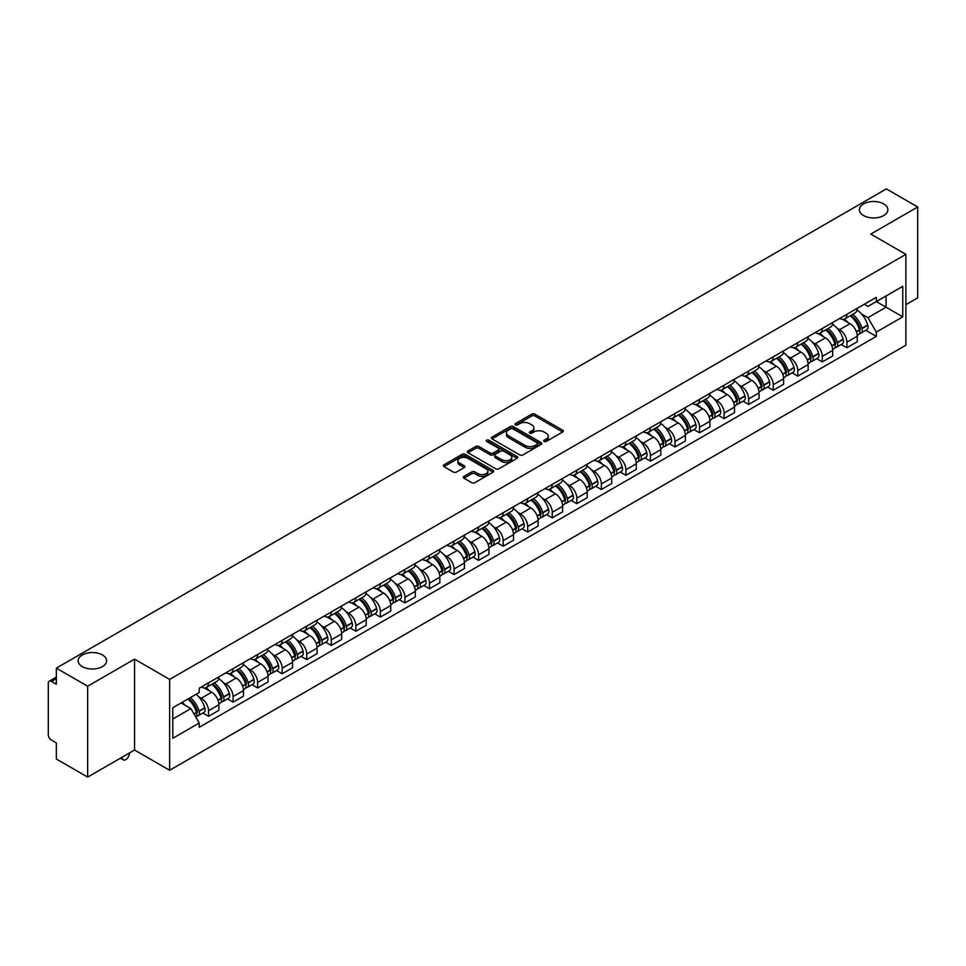 <?xml version="1.0" encoding="UTF-8"?>
<svg xmlns="http://www.w3.org/2000/svg" width="966" height="966" viewBox="0 0 966 966"><rect width="100%" height="100%" fill="white"/><g stroke="black" fill="none" stroke-linecap="round" stroke-linejoin="round"><path stroke-width="1.45" d="M544.112 441.45A1.534 0.881 0 0 0 546.273 441.45L562.683 431.983A2.186 1.256 0 0 0 563.323 431.09A2.186 1.256 0 0 0 562.683 430.196L534.874 414.136A2.186 1.256 0 0 0 531.795 414.136L515.373 423.615A1.534 0.881 0 0 0 514.926 424.243A1.534 0.881 0 0 0 515.373 424.871A1.534 0.881 0 0 0 517.534 424.871L519.66 423.639A6.991 4.033 0 0 1 529.549 423.639L531.868 424.98A6.991 4.033 0 0 1 533.92 427.829A6.991 4.033 0 0 1 531.868 430.679L529.742 431.911A1.534 0.881 0 0 0 529.296 432.539A1.534 0.881 0 0 0 529.742 433.154A1.534 0.881 0 0 0 531.904 433.154L534.029 431.935A6.991 4.033 0 0 1 543.918 431.935L546.237 433.275A6.991 4.033 0 0 1 548.277 436.125A6.991 4.033 0 0 1 546.237 438.975L544.112 440.206A1.534 0.881 0 0 0 543.665 440.834A1.534 0.881 0 0 0 544.112 441.45L544.112 440.206M102.444 654.96A14.249 8.223 0 0 0 86.916 653.185A14.249 8.223 0 0 0 78.125 660.78A14.249 8.223 0 0 0 82.291 666.588A14.249 8.223 0 0 0 97.82 668.375A14.249 8.223 0 0 0 106.61 660.78A14.249 8.223 0 0 0 102.444 654.96M883.709 203.911A14.249 8.223 0 0 0 868.18 202.123A14.249 8.223 0 0 0 859.39 209.719A14.249 8.223 0 0 0 863.556 215.539A14.249 8.223 0 0 0 879.084 217.314A14.249 8.223 0 0 0 887.875 209.719A14.249 8.223 0 0 0 883.709 203.911M463.97 476.395A2.186 1.256 0 0 0 463.33 477.289A2.186 1.256 0 0 0 463.97 478.182L471.77 482.686A2.186 1.256 0 0 0 474.861 482.686L493.095 472.157A2.186 1.256 0 0 0 493.735 471.263A2.186 1.256 0 0 0 493.095 470.37L465.286 454.322A2.186 1.256 0 0 0 462.195 454.322L443.962 464.839A2.186 1.256 0 0 0 443.322 465.733A2.186 1.256 0 0 0 443.962 466.626L453.392 472.072A2.186 1.256 0 0 0 456.483 472.072L464.284 467.568A2.186 1.256 0 0 0 464.924 466.675A2.186 1.256 0 0 0 464.284 465.781L459.611 463.088A5.844 3.369 0 0 1 457.896 460.697A5.844 3.369 0 0 1 461.507 457.582A5.844 3.369 0 0 1 467.87 458.307L486.176 468.884A5.844 3.369 0 0 1 487.89 471.263A5.844 3.369 0 0 1 484.28 474.378A5.844 3.369 0 0 1 477.916 473.654L474.861 471.891A2.186 1.256 0 0 0 471.77 471.891L463.97 476.395L463.97 478.182L471.77 473.714L471.77 471.891M169.642 679.412L134.552 659.138L87.652 686.222L56.33 668.134L886.377 188.913L917.7 206.99L870.801 234.074L905.891 254.336L169.642 679.412L169.642 770.276L905.891 345.2L905.891 254.336M519.817 454.95A2.186 1.256 0 0 0 522.908 454.95L541.141 444.42A2.186 1.256 0 0 0 541.781 443.527A2.186 1.256 0 0 0 541.141 442.633L513.332 426.586A2.186 1.256 0 0 0 510.241 426.586L492.008 437.103A2.186 1.256 0 0 0 491.368 437.996A2.186 1.256 0 0 0 492.008 438.89L519.817 454.95M487.287 441.788A1.534 0.881 0 0 1 488.844 442.005L517.088 458.307L498.879 468.812A2.186 1.256 0 0 1 495.8 468.812L467.991 452.764L467.991 450.977A2.186 1.256 0 0 0 467.351 451.871A2.186 1.256 0 0 0 467.991 452.764M467.991 450.977L475.791 446.473A2.186 1.256 0 0 1 478.882 446.473L490.16 452.982A2.186 1.256 0 0 0 493.252 452.982L498.42 449.999A2.186 1.256 0 0 0 499.06 449.105A2.186 1.256 0 0 0 498.42 448.212L486.683 441.438A1.534 0.881 0 0 1 486.236 440.81A1.534 0.881 0 0 1 487.178 439.989A1.534 0.881 0 0 1 488.844 440.182L517.112 456.507A2.186 1.256 0 0 1 517.752 457.401A2.186 1.256 0 0 1 517.112 458.295L517.112 456.507M87.652 686.222L87.652 777.087L56.33 759.01L56.33 742.926L51.452 740.101A4.456 2.572 -120 0 1 48.3 734.655L48.3 683.228A4.456 2.572 -120 0 1 49.218 681.187L56.33 677.081M905.891 304.676L917.7 297.866L917.7 206.99M87.652 777.087L134.552 750.014L169.642 770.276M56.33 668.134L56.33 684.218L51.452 681.404A4.456 2.572 -120 0 0 49.218 681.187M846.88 314.312A10.24 5.917 60 0 1 844.755 318.901L855.139 312.912A10.24 5.917 -120 0 0 857.265 308.311M837.015 328.15L839.635 329.66A10.24 5.917 60 0 1 846.88 342.205L857.265 336.204A10.24 5.917 -120 0 0 850.02 323.67L842.593 319.372M857.265 336.204L857.265 341.747L846.88 347.748L841.241 344.5M844.755 318.901A10.24 5.917 60 0 1 839.72 318.442M846.88 342.205L846.88 347.748M822.32 328.488A10.24 5.917 60 0 1 820.206 333.077L830.591 327.076A10.24 5.917 -120 0 0 832.716 322.487M816.693 358.664L822.32 361.924L832.716 355.923L832.716 350.38A10.24 5.917 -120 0 0 825.471 337.846L818.033 333.548M820.206 333.077A10.24 5.917 60 0 1 815.159 332.618M812.466 342.326L815.087 343.836A10.24 5.917 60 0 1 822.32 356.382L822.32 361.924M797.771 342.652A10.24 5.917 60 0 1 795.646 347.253L806.042 341.252A10.24 5.917 -120 0 0 808.156 336.663M792.144 372.84L797.771 376.1L808.156 370.099L808.156 364.556A10.24 5.917 -120 0 0 800.923 352.022L793.484 347.724M795.646 347.253A10.24 5.917 60 0 1 790.611 346.794M787.918 356.502L790.538 358.012A10.24 5.917 60 0 1 797.771 370.558L797.771 376.1M773.223 356.828A10.24 5.917 60 0 1 771.097 361.429L781.482 355.428A10.24 5.917 -120 0 0 783.607 350.839M767.584 387.016L773.223 390.276L783.607 384.275L783.607 378.732A10.24 5.917 -120 0 0 776.362 366.186L768.936 361.9M771.097 361.429A10.24 5.917 60 0 1 766.062 360.97M763.357 370.678L765.978 372.188A10.24 5.917 60 0 1 773.223 384.734L773.223 390.276M748.662 371.004A10.24 5.917 60 0 1 746.549 375.605L756.933 369.604A10.24 5.917 -120 0 0 759.059 365.015M743.035 401.192L748.662 404.452L759.059 398.451L759.059 392.908A10.24 5.917 -120 0 0 751.814 380.363L744.375 376.076M746.549 375.605A10.24 5.917 60 0 1 741.502 375.146M738.809 384.854L741.429 386.364A10.24 5.917 60 0 1 748.662 398.91L748.662 404.452M724.114 385.18A10.24 5.917 60 0 1 722 389.781L732.385 383.78A10.24 5.917 -120 0 0 734.498 379.191M718.487 415.368L724.114 418.616L734.498 412.627L734.498 407.084A10.24 5.917 -120 0 0 727.265 394.539L719.827 390.252M722 389.781A10.24 5.917 60 0 1 716.953 389.322M714.26 399.03L716.881 400.54A10.24 5.917 60 0 1 724.114 413.074L724.114 418.616M699.565 399.356A10.24 5.917 60 0 1 697.44 403.957L707.824 397.956A10.24 5.917 -120 0 0 709.95 393.355M693.926 429.544L699.565 432.792L709.95 426.803L709.95 421.261A10.24 5.917 -120 0 0 702.717 408.715L695.279 404.428M697.44 403.957A10.24 5.917 60 0 1 692.405 403.486M689.7 413.207L692.32 414.716A10.24 5.917 60 0 1 699.565 427.25L699.565 432.792M675.005 413.533A10.24 5.917 60 0 1 672.891 418.133L683.276 412.132A10.24 5.917 -120 0 0 685.401 407.531M669.378 443.72L675.017 446.968L685.401 440.979L685.401 435.437A10.24 5.917 -120 0 0 678.156 422.891L670.718 418.604M672.891 418.133A10.24 5.917 60 0 1 667.844 417.662M665.151 427.383L667.772 428.892A10.24 5.917 60 0 1 675.017 441.426L675.017 446.968M650.456 427.709A10.24 5.917 60 0 1 648.343 432.309L658.727 426.308A10.24 5.917 -120 0 0 660.841 421.707M644.829 457.896L650.456 461.144L660.841 455.155L660.841 449.613A10.24 5.917 -120 0 0 653.608 437.067L646.169 432.78M648.343 432.309A10.24 5.917 60 0 1 643.296 431.838M640.603 441.547L643.223 443.068A10.24 5.917 60 0 1 650.456 455.602L650.456 461.144M625.908 441.885A10.24 5.917 60 0 1 623.782 446.473L634.179 440.484A10.24 5.917 -120 0 0 636.292 435.883M620.269 472.072L625.908 475.32L636.292 469.319L636.292 463.777A10.24 5.917 -120 0 0 629.059 451.243L621.621 446.944M623.782 446.473A10.24 5.917 60 0 1 618.747 446.014M616.042 455.723L618.663 457.244A10.24 5.917 60 0 1 625.908 469.778L625.908 475.32M601.359 456.061A10.24 5.917 60 0 1 599.234 460.649L609.618 454.66A10.24 5.917 -120 0 0 611.744 450.059M595.72 486.248L601.359 489.496L611.744 483.495L611.744 477.953A10.24 5.917 -120 0 0 604.499 465.419L597.073 461.12M599.234 460.649A10.24 5.917 60 0 1 594.199 460.19M591.494 469.899L594.114 471.42A10.24 5.917 60 0 1 601.359 483.954L601.359 489.496M576.799 470.237A10.24 5.917 60 0 1 574.685 474.825L585.07 468.836A10.24 5.917 -120 0 0 587.183 464.235M571.172 500.424L576.799 503.672L587.195 497.671L587.195 492.129A10.24 5.917 -120 0 0 579.95 479.595L572.512 475.296M574.685 474.825A10.24 5.917 60 0 1 569.638 474.366M566.945 484.075L569.566 485.584A10.24 5.917 60 0 1 576.799 498.13L576.799 503.672M552.25 484.413A10.24 5.917 60 0 1 550.125 489.001L560.521 483.012A10.24 5.917 -120 0 0 562.635 478.411M546.611 514.6L552.25 517.848L562.635 511.847L562.635 506.305A10.24 5.917 -120 0 0 555.402 493.771L547.964 489.472M550.125 489.001A10.24 5.917 60 0 1 545.09 488.542M542.397 498.251L545.005 499.76A10.24 5.917 60 0 1 552.25 512.306L552.25 517.848M527.702 498.589A10.24 5.917 60 0 1 525.576 503.177L535.961 497.188A10.24 5.917 -120 0 0 538.086 492.588M522.063 528.764L527.702 532.024L538.086 526.023L538.086 520.481A10.24 5.917 -120 0 0 530.841 507.947L523.415 503.648M525.576 503.177A10.24 5.917 60 0 1 520.541 502.718M517.836 512.427L520.457 513.936A10.24 5.917 60 0 1 527.702 526.482L527.702 532.024M503.141 512.753A10.24 5.917 60 0 1 501.028 517.353L511.412 511.352A10.24 5.917 -120 0 0 513.538 506.764M497.514 542.94L503.141 546.201L513.538 540.199L513.538 534.657A10.24 5.917 -120 0 0 506.293 522.123L498.854 517.824M501.028 517.353A10.24 5.917 60 0 1 495.981 516.895M493.288 526.603L495.908 528.112A10.24 5.917 60 0 1 503.141 540.658L503.141 546.201M478.593 526.929A10.24 5.917 60 0 1 476.467 531.529L486.864 525.528A10.24 5.917 -120 0 0 488.977 520.94M472.966 557.116L478.593 560.377L488.977 554.375L488.977 548.833A10.24 5.917 -120 0 0 481.744 536.287L474.306 532M476.467 531.529A10.24 5.917 60 0 1 471.432 531.071M468.739 540.779L471.348 542.288A10.24 5.917 60 0 1 478.593 554.834L478.593 560.377M454.044 541.105A10.24 5.917 60 0 1 451.919 545.705L462.303 539.704A10.24 5.917 -120 0 0 464.429 535.116M448.405 571.292L454.044 574.553L464.429 568.551L464.429 563.009A10.24 5.917 -120 0 0 457.184 550.463L449.758 546.176M451.919 545.705A10.24 5.917 60 0 1 446.884 545.247M444.179 554.955L446.799 556.464A10.24 5.917 60 0 1 454.044 569.01L454.044 574.553M429.484 555.281A10.24 5.917 60 0 1 427.37 559.882L437.755 553.88A10.24 5.917 -120 0 0 439.88 549.292M423.857 585.468L429.484 588.729L439.88 582.727L439.88 577.185A10.24 5.917 -120 0 0 432.635 564.639L425.197 560.352M427.37 559.882A10.24 5.917 60 0 1 422.323 559.423M419.63 569.131L422.251 570.64A10.24 5.917 60 0 1 429.484 583.174L429.484 588.729M404.935 569.457A10.24 5.917 60 0 1 402.822 574.058L413.207 568.056A10.24 5.917 -120 0 0 415.32 563.468M399.308 599.644L404.935 602.893L415.32 596.903L415.32 591.361A10.24 5.917 -120 0 0 408.087 578.815L400.649 574.529M402.822 574.058A10.24 5.917 60 0 1 397.775 573.599M395.082 583.307L397.702 584.816A10.24 5.917 60 0 1 404.935 597.35L404.935 602.893M380.387 583.633A10.24 5.917 60 0 1 378.261 588.234L388.646 582.232A10.24 5.917 -120 0 0 390.771 577.632M374.748 613.821L380.387 617.069L390.771 611.08L390.771 605.537A10.24 5.917 -120 0 0 383.526 592.991L376.1 588.705M378.261 588.234A10.24 5.917 60 0 1 373.226 587.763M370.521 597.483L373.142 598.992A10.24 5.917 60 0 1 380.387 611.526L380.387 617.069M355.826 597.809A10.24 5.917 60 0 1 353.713 602.41L364.097 596.408A10.24 5.917 -120 0 0 366.223 591.808M350.199 627.997L355.838 631.245L366.223 625.256L366.223 619.713A10.24 5.917 -120 0 0 358.978 607.167L351.539 602.881M353.713 602.41A10.24 5.917 60 0 1 348.666 601.939M345.973 611.659L348.593 613.168A10.24 5.917 60 0 1 355.838 625.702L355.838 631.245M331.278 611.985A10.24 5.917 60 0 1 329.165 616.586L339.549 610.584A10.24 5.917 -120 0 0 341.662 605.984M325.651 642.173L331.278 645.421L341.662 639.432L341.662 633.877A10.24 5.917 -120 0 0 334.429 621.343L326.991 617.057M329.165 616.586A10.24 5.917 60 0 1 324.117 616.115M321.424 625.823L324.045 627.345A10.24 5.917 60 0 1 331.278 639.878L331.278 645.421M306.729 626.161A10.24 5.917 60 0 1 304.604 630.75L315.001 624.76A10.24 5.917 -120 0 0 317.114 620.16M301.09 656.349L306.729 659.597L317.114 653.596L317.114 648.053A10.24 5.917 -120 0 0 309.881 635.519L302.443 631.221M304.604 630.75A10.24 5.917 60 0 1 299.569 630.291M296.864 639.999L299.484 641.521A10.24 5.917 60 0 1 306.729 654.054L306.729 659.597M282.181 640.337A10.24 5.917 60 0 1 280.055 644.926L290.44 638.937A10.24 5.917 -120 0 0 292.565 634.336M276.542 670.525L282.181 673.773L292.565 667.772L292.565 662.229A10.24 5.917 -120 0 0 285.32 649.695L277.894 645.397M280.055 644.926A10.24 5.917 60 0 1 275.02 644.467M272.315 654.175L274.936 655.697A10.24 5.917 60 0 1 282.181 668.231L282.181 673.773M257.62 654.513A10.24 5.917 60 0 1 255.507 659.102L265.892 653.113A10.24 5.917 -120 0 0 268.005 648.512M251.993 684.701L257.62 687.949L268.017 681.948L268.017 676.405A10.24 5.917 -120 0 0 260.772 663.871L253.334 659.573M255.507 659.102A10.24 5.917 60 0 1 250.46 658.643M247.767 668.351L250.387 669.861A10.24 5.917 60 0 1 257.62 682.407L257.62 687.949M233.072 668.689A10.24 5.917 60 0 1 230.946 673.278L241.343 667.289A10.24 5.917 -120 0 0 243.456 662.688M227.433 698.877L233.072 702.125L243.456 696.124L243.456 690.581A10.24 5.917 -120 0 0 236.223 678.047L228.785 673.749M230.946 673.278A10.24 5.917 60 0 1 225.911 672.819M223.206 682.527L225.827 684.037A10.24 5.917 60 0 1 233.072 696.583L233.072 702.125M208.523 682.865A10.24 5.917 60 0 1 206.398 687.454L216.782 681.453A10.24 5.917 -120 0 0 218.908 676.864M202.884 713.041L208.523 716.301L218.908 710.3L218.908 704.757A10.24 5.917 -120 0 0 211.663 692.224L204.237 687.925M206.398 687.454A10.24 5.917 60 0 1 201.363 686.995M198.658 696.703L201.278 698.213A10.24 5.917 60 0 1 208.523 710.759L208.523 716.301M864.268 304.266L867.963 306.403L902.751 286.322L886.063 295.958L886.063 307.224L867.963 317.669L861.575 313.974M172.793 719.03L190.894 708.573L199.238 723.027L172.793 738.29L172.793 707.752L199.238 692.489L199.238 688.215L876.307 297.311L876.307 301.585L902.751 316.848L876.307 332.123L867.963 317.669M902.751 286.322L902.751 316.848M199.238 723.027L199.238 727.289L876.307 336.385L876.307 332.123M134.552 659.138L134.552 750.014M190.894 708.573L181.137 702.946M865.79 330.324L876.307 336.385M544.715 441.667L546.237 440.798A6.991 4.033 0 0 0 548.277 437.948L548.277 436.125M533.92 427.829L533.92 429.653A6.991 4.033 0 0 1 531.868 432.502L530.358 433.372M562.659 431.995L534.874 415.96A2.186 1.256 0 0 0 531.795 415.96L515.989 425.076M541.105 444.432L513.332 428.397A2.186 1.256 0 0 0 510.241 428.397L492.044 438.902M537.277 444.155A1.534 0.881 0 0 0 537.724 443.527A1.534 0.881 0 0 0 537.277 442.899L512.861 428.807A1.534 0.881 0 0 0 510.7 428.807L508.466 430.099A6.991 4.033 0 0 0 506.413 432.961A6.991 4.033 0 0 0 508.466 435.811L525.142 445.447A6.991 4.033 0 0 0 535.031 445.447L537.277 444.155L537.277 445.966A1.534 0.881 0 0 0 537.724 445.35L537.724 443.527M506.413 432.961L506.413 434.772A6.991 4.033 0 0 0 508.466 437.634L508.466 435.811M537.277 445.966L535.031 447.258A6.991 4.033 0 0 1 525.142 447.258L508.466 437.634M468.015 452.776L475.791 448.284L475.791 446.473M499.06 449.105L499.06 450.917A2.186 1.256 0 0 1 498.42 451.81L493.252 454.805A2.186 1.256 0 0 1 490.16 454.805L478.882 448.284A2.186 1.256 0 0 0 475.791 448.284M501.861 459.744A5.844 3.369 0 0 0 508.225 460.468A5.844 3.369 0 0 0 511.835 457.353A5.844 3.369 0 0 0 510.12 454.962L503.672 451.243A2.186 1.256 0 0 0 500.581 451.243L495.413 454.225A2.186 1.256 0 0 0 494.773 455.119A2.186 1.256 0 0 0 495.413 456.012L501.861 459.744L501.861 461.555A5.844 3.369 0 0 0 508.225 462.291A5.844 3.369 0 0 0 511.835 459.176L511.835 457.353M494.773 455.119L494.773 456.942A2.186 1.256 0 0 0 495.413 457.836L495.413 456.012M501.861 461.555L495.413 457.836M487.89 471.263L487.89 473.086A5.844 3.369 0 0 1 484.28 476.202A5.844 3.369 0 0 1 477.916 475.465L474.861 473.714A2.186 1.256 0 0 0 471.77 473.714M457.896 460.697L457.896 462.521A5.844 3.369 0 0 0 459.611 464.9L459.611 463.088M464.248 467.58L459.611 464.9M493.058 472.181L465.286 456.133A2.186 1.256 0 0 0 462.195 456.133L443.998 466.65M850.744 315.447A14.019 8.09 60 0 1 850.817 315.484A14.019 8.09 60 0 1 860.042 328.078L860.114 328.368A2.729 1.57 60 0 1 859.692 330.505A2.729 1.57 60 0 1 859.631 330.541M850.128 315.797A16.917 9.769 60 0 1 859.426 329.756L859.511 330.046A5.615 3.248 60 0 1 858.617 334.465L857.216 335.274M859.583 333.222A5.615 3.248 -120 0 0 861.141 333.004A5.615 3.248 -120 0 0 862.022 328.597L861.938 328.307A16.917 9.769 -120 0 0 852.64 314.348M857.047 310.11A16.917 9.769 60 0 1 867.685 324.987L867.77 325.276A5.615 3.248 60 0 1 866.876 329.696L861.141 333.004M844.356 319.106A16.917 9.769 60 0 1 847.894 322.439M856.118 322.463L858.267 323.707M826.184 329.623A14.019 8.09 60 0 1 826.256 329.66A14.019 8.09 60 0 1 835.481 342.242L835.566 342.532A2.729 1.57 60 0 1 835.143 344.681A2.729 1.57 60 0 1 835.071 344.705M825.58 329.974A16.917 9.769 60 0 1 834.865 343.932L834.95 344.222A5.615 3.248 60 0 1 834.069 348.641L832.668 349.45M835.022 347.398A5.615 3.248 -120 0 0 836.58 347.18A5.615 3.248 -120 0 0 837.474 342.773L837.389 342.483A16.917 9.769 -120 0 0 828.091 328.525M832.499 324.286A16.917 9.769 60 0 1 843.137 339.163L843.221 339.452A5.615 3.248 60 0 1 842.328 343.872L836.58 347.18M819.808 333.27A16.917 9.769 60 0 1 823.334 336.615M831.557 336.639L833.718 337.883M801.635 343.799A14.019 8.09 60 0 1 801.708 343.836A14.019 8.09 60 0 1 810.933 356.418L811.017 356.708A2.729 1.57 60 0 1 810.583 358.857A2.729 1.57 60 0 1 810.522 358.881M801.019 344.15A16.917 9.769 60 0 1 810.317 358.108L810.402 358.398A5.615 3.248 60 0 1 809.508 362.818L808.119 363.614M810.474 361.574A5.615 3.248 -120 0 0 812.032 361.356A5.615 3.248 -120 0 0 812.925 356.949L812.841 356.659A16.917 9.769 -120 0 0 803.543 342.701M807.95 338.462A16.917 9.769 60 0 1 818.576 353.339L818.661 353.628A5.615 3.248 60 0 1 817.779 358.048L812.032 361.356M795.247 347.446A16.917 9.769 60 0 1 798.785 350.779M807.008 350.803L809.17 352.059M777.087 357.975A14.019 8.09 60 0 1 777.159 358.012A14.019 8.09 60 0 1 786.384 370.594L786.469 370.884A2.729 1.57 60 0 1 786.034 373.033A2.729 1.57 60 0 1 785.974 373.057M776.471 358.326A16.917 9.769 60 0 1 785.769 372.284L785.853 372.574A5.615 3.248 60 0 1 784.96 376.994L783.559 377.791M785.926 375.75A5.615 3.248 -120 0 0 787.483 375.533A5.615 3.248 -120 0 0 788.365 371.125L788.28 370.835A16.917 9.769 -120 0 0 778.994 356.877M783.39 352.638A16.917 9.769 60 0 1 794.028 367.515L794.112 367.805A5.615 3.248 60 0 1 793.219 372.212L787.483 375.533M770.699 361.622A16.917 9.769 60 0 1 774.237 364.955M782.46 364.979L784.609 366.223M752.526 372.151A14.019 8.09 60 0 1 752.599 372.188A14.019 8.09 60 0 1 761.824 384.77L761.908 385.06A2.729 1.57 60 0 1 761.486 387.209A2.729 1.57 60 0 1 761.413 387.233M751.922 372.502A16.917 9.769 60 0 1 761.22 386.46L761.293 386.75A5.615 3.248 60 0 1 760.411 391.158L759.01 391.967M761.365 389.926A5.615 3.248 -120 0 0 762.923 389.709A5.615 3.248 -120 0 0 763.816 385.301L763.732 385.011A16.917 9.769 -120 0 0 754.434 371.053M758.841 366.802A16.917 9.769 60 0 1 769.479 381.691L769.564 381.981A5.615 3.248 60 0 1 768.67 386.388L762.923 389.709M746.15 375.798A16.917 9.769 60 0 1 749.676 379.131M757.912 379.155L760.061 380.399M727.978 386.328A14.019 8.09 60 0 1 728.05 386.364A14.019 8.09 60 0 1 737.275 398.946L737.36 399.236A2.729 1.57 60 0 1 736.925 401.373A2.729 1.57 60 0 1 736.865 401.409M727.362 386.678A16.917 9.769 60 0 1 736.66 400.636L736.744 400.926A5.615 3.248 60 0 1 735.863 405.334L734.462 406.143M736.817 404.09A5.615 3.248 -120 0 0 738.374 403.885A5.615 3.248 -120 0 0 739.268 399.477L739.183 399.175A16.917 9.769 -120 0 0 729.885 385.229M734.293 380.978A16.917 9.769 60 0 1 744.919 395.867L745.003 396.157A5.615 3.248 60 0 1 744.122 400.564L738.374 403.885M721.602 389.974A16.917 9.769 60 0 1 725.128 393.307M733.351 393.331L735.512 394.575M703.429 400.504A14.019 8.09 60 0 1 703.502 400.54A14.019 8.09 60 0 1 712.727 413.122L712.811 413.412A2.729 1.57 60 0 1 712.377 415.549A2.729 1.57 60 0 1 712.316 415.585M702.813 400.854A16.917 9.769 60 0 1 712.111 414.812L712.196 415.102A5.615 3.248 60 0 1 711.302 419.51L709.913 420.319M712.268 418.266A5.615 3.248 -120 0 0 713.826 418.061A5.615 3.248 -120 0 0 714.707 413.641L714.623 413.351A16.917 9.769 -120 0 0 705.337 399.405M709.732 395.154A16.917 9.769 60 0 1 720.37 410.043L720.455 410.333A5.615 3.248 60 0 1 719.573 414.74L713.826 418.061M697.041 404.15A16.917 9.769 60 0 1 700.579 407.483M708.803 407.507L710.952 408.751M678.881 414.68A14.019 8.09 60 0 1 678.941 414.716A14.019 8.09 60 0 1 688.166 427.298L688.251 427.588A2.729 1.57 60 0 1 687.828 429.725A2.729 1.57 60 0 1 687.768 429.761M678.265 415.03A16.917 9.769 60 0 1 687.563 428.989L687.635 429.278A5.615 3.248 60 0 1 686.754 433.686L685.353 434.495M687.72 432.442A5.615 3.248 -120 0 0 689.265 432.237A5.615 3.248 -120 0 0 690.159 427.817L690.074 427.527A16.917 9.769 -120 0 0 680.776 413.569M685.184 409.33A16.917 9.769 60 0 1 695.822 424.219L695.906 424.509A5.615 3.248 60 0 1 695.013 428.916L689.265 432.237M672.493 418.326A16.917 9.769 60 0 1 676.019 421.659M684.254 421.683L686.403 422.927M654.32 428.844A14.019 8.09 60 0 1 654.393 428.892A14.019 8.09 60 0 1 663.618 441.474L663.702 441.764A2.729 1.57 60 0 1 663.268 443.901A2.729 1.57 60 0 1 663.207 443.937M653.704 429.206A16.917 9.769 60 0 1 663.002 443.165L663.087 443.454A5.615 3.248 60 0 1 662.205 447.862L660.804 448.671M663.159 446.618A5.615 3.248 -120 0 0 664.717 446.413A5.615 3.248 -120 0 0 665.61 441.993L665.526 441.704A16.917 9.769 -120 0 0 656.228 427.745M660.635 423.506A16.917 9.769 60 0 1 671.273 438.395L671.346 438.685A5.615 3.248 60 0 1 670.464 443.092L664.717 446.413M647.945 432.502A16.917 9.769 60 0 1 651.47 435.835M659.693 435.859L661.855 437.103M629.772 443.02A14.019 8.09 60 0 1 629.844 443.068A14.019 8.09 60 0 1 639.069 455.65L639.154 455.94A2.729 1.57 60 0 1 638.719 458.077A2.729 1.57 60 0 1 638.659 458.113M629.156 443.382A16.917 9.769 60 0 1 638.454 457.341L638.538 457.63A5.615 3.248 60 0 1 637.645 462.038L636.256 462.847M638.611 460.794A5.615 3.248 -120 0 0 640.168 460.589A5.615 3.248 -120 0 0 641.05 456.169L640.977 455.88A16.917 9.769 -120 0 0 631.679 441.921M636.087 437.683A16.917 9.769 60 0 1 646.713 452.559L646.797 452.861A5.615 3.248 60 0 1 645.916 457.268L640.168 460.589M623.384 446.678A16.917 9.769 60 0 1 626.922 450.011M635.145 450.035L637.306 451.279M605.223 457.196A14.019 8.09 60 0 1 605.284 457.244A14.019 8.09 60 0 1 614.521 469.826L614.593 470.116A2.729 1.57 60 0 1 614.171 472.253A2.729 1.57 60 0 1 614.11 472.289M604.607 457.558A16.917 9.769 60 0 1 613.905 471.505L613.99 471.806A5.615 3.248 60 0 1 613.096 476.214L611.695 477.023M614.062 474.97A5.615 3.248 -120 0 0 615.62 474.765A5.615 3.248 -120 0 0 616.501 470.345L616.417 470.056A16.917 9.769 -120 0 0 607.119 456.097M611.526 451.859A16.917 9.769 60 0 1 622.164 466.735L622.249 467.025A5.615 3.248 60 0 1 621.355 471.444L615.62 474.765M598.835 460.854A16.917 9.769 60 0 1 602.373 464.187M610.597 464.211L612.746 465.455M580.663 471.372A14.019 8.09 60 0 1 580.735 471.42A14.019 8.09 60 0 1 589.96 484.002L590.045 484.292A2.729 1.57 60 0 1 589.61 486.429A2.729 1.57 60 0 1 589.55 486.466M580.047 471.734A16.917 9.769 60 0 1 589.345 485.681L589.429 485.97A5.615 3.248 60 0 1 588.548 490.39L587.147 491.199M589.501 489.146A5.615 3.248 -120 0 0 591.059 488.941A5.615 3.248 -120 0 0 591.953 484.521L591.868 484.232A16.917 9.769 -120 0 0 582.57 470.273M586.978 466.035A16.917 9.769 60 0 1 597.616 480.911L597.688 481.201A5.615 3.248 60 0 1 596.807 485.62L591.059 488.941M574.287 475.03A16.917 9.769 60 0 1 577.813 478.363M586.036 478.387L588.197 479.631M556.114 485.548A14.019 8.09 60 0 1 556.187 485.584A14.019 8.09 60 0 1 565.412 498.178L565.496 498.468A2.729 1.57 60 0 1 565.062 500.605A2.729 1.57 60 0 1 565.001 500.642M555.498 485.898A16.917 9.769 60 0 1 564.796 499.857L564.881 500.147A5.615 3.248 60 0 1 563.987 504.566L562.598 505.375M564.953 503.322A5.615 3.248 -120 0 0 566.511 503.105A5.615 3.248 -120 0 0 567.392 498.697L567.32 498.408A16.917 9.769 -120 0 0 558.022 484.449M562.429 480.211A16.917 9.769 60 0 1 573.055 495.087L573.14 495.377A5.615 3.248 60 0 1 572.258 499.796L566.511 503.105M549.726 489.207A16.917 9.769 60 0 1 553.264 492.539M561.487 492.563L563.649 493.807M531.566 499.724A14.019 8.09 60 0 1 531.638 499.76A14.019 8.09 60 0 1 540.863 512.342L540.936 512.644A2.729 1.57 60 0 1 540.513 514.781A2.729 1.57 60 0 1 540.453 514.818M530.95 500.074A16.917 9.769 60 0 1 540.248 514.033L540.332 514.323A5.615 3.248 60 0 1 539.439 518.742L538.038 519.551M540.405 517.498A5.615 3.248 -120 0 0 541.962 517.281A5.615 3.248 -120 0 0 542.844 512.874L542.759 512.584A16.917 9.769 -120 0 0 533.461 498.625M537.869 494.387A16.917 9.769 60 0 1 548.507 509.263L548.591 509.553A5.615 3.248 60 0 1 547.698 513.972L541.962 517.281M525.178 503.371A16.917 9.769 60 0 1 528.716 506.715M536.939 506.739L539.088 507.983M507.005 513.9A14.019 8.09 60 0 1 507.078 513.936A14.019 8.09 60 0 1 516.303 526.518L516.387 526.808A2.729 1.57 60 0 1 515.953 528.957A2.729 1.57 60 0 1 515.892 528.982M506.401 514.25A16.917 9.769 60 0 1 515.687 528.209L515.772 528.499A5.615 3.248 60 0 1 514.89 532.918L513.489 533.715M515.844 531.674A5.615 3.248 -120 0 0 517.402 531.457A5.615 3.248 -120 0 0 518.295 527.05L518.211 526.76A16.917 9.769 -120 0 0 508.913 512.801M513.32 508.563A16.917 9.769 60 0 1 523.958 523.439L524.043 523.729A5.615 3.248 60 0 1 523.149 528.148L517.402 531.457M500.63 517.547A16.917 9.769 60 0 1 504.155 520.891M512.378 520.903L514.54 522.159M482.457 528.076A14.019 8.09 60 0 1 482.529 528.112A14.019 8.09 60 0 1 491.754 540.694L491.839 540.984A2.729 1.57 60 0 1 491.404 543.134A2.729 1.57 60 0 1 491.344 543.158M481.841 528.426A16.917 9.769 60 0 1 491.139 542.385L491.223 542.675A5.615 3.248 60 0 1 490.33 547.094L488.941 547.891M491.296 545.85A5.615 3.248 -120 0 0 492.853 545.633A5.615 3.248 -120 0 0 493.747 541.226L493.662 540.936A16.917 9.769 -120 0 0 484.364 526.977M488.772 522.739A16.917 9.769 60 0 1 499.398 537.615L499.482 537.905A5.615 3.248 60 0 1 498.601 542.324L492.853 545.633M476.069 531.723A16.917 9.769 60 0 1 479.607 535.055M487.83 535.079L489.991 536.335M457.908 542.252A14.019 8.09 60 0 1 457.981 542.288A14.019 8.09 60 0 1 467.206 554.87L467.29 555.16A2.729 1.57 60 0 1 466.856 557.31A2.729 1.57 60 0 1 466.795 557.334M457.292 542.602A16.917 9.769 60 0 1 466.59 556.561L466.675 556.851A5.615 3.248 60 0 1 465.781 561.27L464.38 562.067M466.747 560.026A5.615 3.248 -120 0 0 468.305 559.809A5.615 3.248 -120 0 0 469.186 555.402L469.102 555.112A16.917 9.769 -120 0 0 459.804 541.153M464.211 536.915A16.917 9.769 60 0 1 474.849 551.791L474.934 552.081A5.615 3.248 60 0 1 474.04 556.488L468.305 559.809M451.52 545.899A16.917 9.769 60 0 1 455.058 549.231M463.282 549.256L465.431 550.499M433.348 556.428A14.019 8.09 60 0 1 433.42 556.464A14.019 8.09 60 0 1 442.645 569.046L442.73 569.336A2.729 1.57 60 0 1 442.307 571.486A2.729 1.57 60 0 1 442.235 571.51M432.744 556.778A16.917 9.769 60 0 1 442.03 570.737L442.114 571.027A5.615 3.248 60 0 1 441.233 575.434L439.832 576.243M442.186 574.202A5.615 3.248 -120 0 0 443.744 573.985A5.615 3.248 -120 0 0 444.638 569.578L444.553 569.288A16.917 9.769 -120 0 0 435.255 555.329M439.663 551.079A16.917 9.769 60 0 1 450.301 565.967L450.385 566.257A5.615 3.248 60 0 1 449.492 570.665L443.744 573.985M426.972 560.075A16.917 9.769 60 0 1 430.498 563.407M438.721 563.432L440.882 564.675M408.799 570.604A14.019 8.09 60 0 1 408.872 570.64A14.019 8.09 60 0 1 418.097 583.222L418.181 583.512A2.729 1.57 60 0 1 417.747 585.65A2.729 1.57 60 0 1 417.686 585.686M408.183 570.954A16.917 9.769 60 0 1 417.481 584.913L417.566 585.203A5.615 3.248 60 0 1 416.684 589.61L415.283 590.419M417.638 588.366A5.615 3.248 -120 0 0 419.196 588.161A5.615 3.248 -120 0 0 420.089 583.754L420.005 583.452A16.917 9.769 -120 0 0 410.707 569.505M415.114 565.255A16.917 9.769 60 0 1 425.74 580.143L425.825 580.433A5.615 3.248 60 0 1 424.943 584.841L419.196 588.161M402.424 574.251A16.917 9.769 60 0 1 405.949 577.583M414.173 577.608L416.334 578.851M384.251 584.78A14.019 8.09 60 0 1 384.323 584.816A14.019 8.09 60 0 1 393.548 597.399L393.633 597.688A2.729 1.57 60 0 1 393.198 599.826A2.729 1.57 60 0 1 393.138 599.862M383.635 585.13A16.917 9.769 60 0 1 392.933 599.089L393.017 599.379A5.615 3.248 60 0 1 392.124 603.786L390.723 604.595M393.09 602.543A5.615 3.248 -120 0 0 394.647 602.337A5.615 3.248 -120 0 0 395.529 597.918L395.444 597.628A16.917 9.769 -120 0 0 386.159 583.669M390.554 579.431A16.917 9.769 60 0 1 401.192 594.319L401.276 594.609A5.615 3.248 60 0 1 400.383 599.017L394.647 602.337M377.863 588.427A16.917 9.769 60 0 1 381.401 591.76M389.624 591.784L391.773 593.027M359.702 598.944A14.019 8.09 60 0 1 359.763 598.992A14.019 8.09 60 0 1 368.988 611.575L369.072 611.864A2.729 1.57 60 0 1 368.65 614.002A2.729 1.57 60 0 1 368.589 614.038M359.086 599.306A16.917 9.769 60 0 1 368.384 613.265L368.457 613.555A5.615 3.248 60 0 1 367.575 617.962L366.174 618.771M368.541 616.719A5.615 3.248 -120 0 0 370.087 616.513A5.615 3.248 -120 0 0 370.98 612.094L370.896 611.804A16.917 9.769 -120 0 0 361.598 597.845M366.005 593.607A16.917 9.769 60 0 1 376.643 608.495L376.728 608.785A5.615 3.248 60 0 1 375.834 613.193L370.087 616.513M353.315 602.603A16.917 9.769 60 0 1 356.84 605.936M365.076 605.96L367.225 607.203M335.142 613.12A14.019 8.09 60 0 1 335.214 613.168A14.019 8.09 60 0 1 344.439 625.751L344.524 626.04A2.729 1.57 60 0 1 344.089 628.178A2.729 1.57 60 0 1 344.029 628.214M334.526 613.482A16.917 9.769 60 0 1 343.824 627.441L343.908 627.731A5.615 3.248 60 0 1 343.027 632.138L341.626 632.947M343.981 630.895A5.615 3.248 -120 0 0 345.538 630.689A5.615 3.248 -120 0 0 346.432 626.27L346.347 625.98A16.917 9.769 -120 0 0 337.049 612.021M341.457 607.783A16.917 9.769 60 0 1 352.095 622.672L352.167 622.961A5.615 3.248 60 0 1 351.286 627.369L345.538 630.689M328.766 616.779A16.917 9.769 60 0 1 332.292 620.112M340.515 620.136L342.676 621.38M310.593 627.296A14.019 8.09 60 0 1 310.666 627.345A14.019 8.09 60 0 1 319.891 639.927L319.975 640.217A2.729 1.57 60 0 1 319.541 642.354A2.729 1.57 60 0 1 319.48 642.39M309.977 627.659A16.917 9.769 60 0 1 319.275 641.617L319.36 641.907A5.615 3.248 60 0 1 318.466 646.314L317.077 647.123M319.432 645.071A5.615 3.248 -120 0 0 320.99 644.865A5.615 3.248 -120 0 0 321.871 640.446L321.787 640.156A16.917 9.769 -120 0 0 312.501 626.197M316.908 621.959A16.917 9.769 60 0 1 327.534 636.836L327.619 637.137A5.615 3.248 60 0 1 326.737 641.545L320.99 644.865M304.205 630.955A16.917 9.769 60 0 1 307.743 634.288M315.967 634.312L318.128 635.556M286.045 641.472A14.019 8.09 60 0 1 286.105 641.521A14.019 8.09 60 0 1 295.342 654.103L295.415 654.393A2.729 1.57 60 0 1 294.992 656.53A2.729 1.57 60 0 1 294.932 656.566M285.429 641.835A16.917 9.769 60 0 1 294.727 655.781L294.799 656.083A5.615 3.248 60 0 1 293.918 660.49L292.517 661.299M294.884 659.247A5.615 3.248 -120 0 0 296.441 659.041A5.615 3.248 -120 0 0 297.323 654.622L297.238 654.332A16.917 9.769 -120 0 0 287.94 640.373M292.348 636.135A16.917 9.769 60 0 1 302.986 651.012L303.07 651.301A5.615 3.248 60 0 1 302.177 655.721L296.441 659.041M279.657 645.131A16.917 9.769 60 0 1 283.195 648.464M291.418 648.488L293.567 649.732M261.484 655.648A14.019 8.09 60 0 1 261.557 655.697A14.019 8.09 60 0 1 270.782 668.279L270.866 668.569A2.729 1.57 60 0 1 270.432 670.706A2.729 1.57 60 0 1 270.371 670.742M260.868 655.999A16.917 9.769 60 0 1 270.166 669.957L270.251 670.247A5.615 3.248 60 0 1 269.369 674.666L267.968 675.476M270.323 673.423A5.615 3.248 -120 0 0 271.881 673.205A5.615 3.248 -120 0 0 272.774 668.798L272.69 668.508A16.917 9.769 -120 0 0 263.392 654.55M267.799 650.311A16.917 9.769 60 0 1 278.437 665.188L278.51 665.477A5.615 3.248 60 0 1 277.628 669.897L271.881 673.205M255.109 659.307A16.917 9.769 60 0 1 258.634 662.64M266.858 662.664L269.019 663.908M236.936 669.824A14.019 8.09 60 0 1 237.008 669.861A14.019 8.09 60 0 1 246.233 682.455L246.318 682.745A2.729 1.57 60 0 1 245.883 684.882A2.729 1.57 60 0 1 245.823 684.918M236.32 670.175A16.917 9.769 60 0 1 245.618 684.133L245.702 684.423A5.615 3.248 60 0 1 244.809 688.843L243.42 689.652M245.775 687.599A5.615 3.248 -120 0 0 247.332 687.381A5.615 3.248 -120 0 0 248.214 682.974L248.141 682.684A16.917 9.769 -120 0 0 238.844 668.726M243.251 664.487A16.917 9.769 60 0 1 253.877 679.364L253.961 679.653A5.615 3.248 60 0 1 253.08 684.073L247.332 687.381M230.548 673.483A16.917 9.769 60 0 1 234.086 676.816M242.309 676.84L244.47 678.084M212.387 684A14.019 8.09 60 0 1 212.448 684.037A14.019 8.09 60 0 1 221.685 696.619L221.757 696.909A2.729 1.57 60 0 1 221.335 699.058A2.729 1.57 60 0 1 221.274 699.082M211.771 684.351A16.917 9.769 60 0 1 221.069 698.309L221.154 698.599A5.615 3.248 60 0 1 220.26 703.019L218.859 703.828M221.226 701.775A5.615 3.248 -120 0 0 222.784 701.558A5.615 3.248 -120 0 0 223.665 697.15L223.581 696.86A16.917 9.769 -120 0 0 214.283 682.902M218.69 678.663A16.917 9.769 60 0 1 229.328 693.54L229.413 693.83A5.615 3.248 60 0 1 228.519 698.249L222.784 701.558M205.999 687.647A16.917 9.769 60 0 1 209.537 690.992M217.761 691.016L219.91 692.26M188.587 698.635A14.019 8.09 60 0 1 197.124 710.795L197.209 711.085A2.729 1.57 60 0 1 196.774 713.234A2.729 1.57 60 0 1 196.714 713.258M122.271 757.102L122.271 757.549A5.011 2.886 120 0 0 123.31 759.844A5.011 2.886 120 0 0 127.162 758.503A5.011 2.886 120 0 0 129.359 753.468L129.359 753.009M123.31 759.844L121.257 758.66A5.011 2.886 -60 0 1 120.629 758.044M187.875 699.046A16.917 9.769 60 0 1 196.509 712.485L196.593 712.775A5.615 3.248 60 0 1 195.82 717.122M196.666 715.951A5.615 3.248 -120 0 0 198.223 715.734A5.615 3.248 -120 0 0 199.117 711.326L199.032 711.036A16.917 9.769 -120 0 0 190.399 697.597M196.134 694.276A16.917 9.769 60 0 1 204.78 707.716L204.864 708.006A5.615 3.248 60 0 1 203.971 712.425L198.223 715.734M182.127 702.367A16.917 9.769 60 0 1 184.977 705.168M193.2 705.18L195.361 706.436M233.072 696.583L243.456 690.581M257.62 682.407L268.017 676.405M282.181 668.231L292.565 662.229M306.729 654.054L317.114 648.053M331.278 639.878L341.662 633.877M355.838 625.702L366.223 619.713M380.387 611.526L390.771 605.537M404.935 597.35L415.32 591.361M429.484 583.174L439.88 577.185M454.044 569.01L464.429 563.009M478.593 554.834L488.977 548.833M503.141 540.658L513.538 534.657M527.702 526.482L538.086 520.481M552.25 512.306L562.635 506.305M576.799 498.13L587.195 492.129M601.359 483.954L611.744 477.953M625.908 469.778L636.292 463.777M650.456 455.602L660.841 449.613M675.017 441.426L685.401 435.437M699.565 427.25L709.95 421.261M724.114 413.074L734.498 407.084M748.662 398.91L759.059 392.908M773.223 384.734L783.607 378.732M797.771 370.558L808.156 364.556M822.32 356.382L832.716 350.38M208.523 710.759L218.908 704.757M201.278 698.213L211.663 692.224M225.827 684.037L236.223 678.047M250.387 669.861L260.772 663.871M274.936 655.697L285.32 649.695M299.484 641.521L309.881 635.519M324.045 627.345L334.429 621.343M348.593 613.168L358.978 607.167M373.142 598.992L383.526 592.991M397.702 584.816L408.087 578.815M422.251 570.64L432.635 564.639M446.799 556.464L457.184 550.463M471.348 542.288L481.744 536.287M495.908 528.112L506.293 522.123M520.457 513.936L530.841 507.947M545.005 499.76L555.402 493.771M569.566 485.584L579.95 479.595M594.114 471.42L604.499 465.419M618.663 457.244L629.059 451.243M643.223 443.068L653.608 437.067M667.772 428.892L678.156 422.891M692.32 414.716L702.717 408.715M716.881 400.54L727.265 394.539M741.429 386.364L751.814 380.363M765.978 372.188L776.362 366.186M790.538 358.012L800.923 352.022M815.087 343.836L825.471 337.846M839.635 329.66L850.02 323.67M56.33 678.591L51.452 681.404M546.237 440.798L546.237 438.975M529.742 433.154L529.742 431.911M531.868 432.502L531.868 430.679M515.373 424.871L515.373 423.615M531.795 415.96L531.795 414.136M534.874 415.96L534.874 414.136M562.683 431.983L562.683 430.196M492.008 438.89L492.008 437.103M510.241 428.397L510.241 426.586M513.332 428.397L513.332 426.586M541.141 444.42L541.141 442.633M525.142 447.258L525.142 445.447M535.031 447.258L535.031 445.447M478.882 448.284L478.882 446.473M490.16 454.805L490.16 452.982M493.252 454.805L493.252 452.982M498.42 451.81L498.42 449.999M488.844 442.005L488.844 440.182M474.861 473.714L474.861 471.891M477.916 475.465L477.916 473.654M464.284 467.568L464.284 465.781M443.962 466.626L443.962 464.839M462.195 456.133L462.195 454.322M465.286 456.133L465.286 454.322M493.095 472.157L493.095 470.37M856.431 331.821L859.511 330.046M862.022 328.597L867.77 325.276M861.938 328.307L867.685 324.987M856.323 331.543L860.259 329.261M831.871 345.997L834.95 344.222M837.474 342.773L843.221 339.452M837.389 342.483L843.137 339.163M834.865 343.908L835.699 343.425M831.774 345.719L834.865 343.932M807.322 360.173L810.402 358.398M812.925 356.949L818.661 353.628M812.841 356.659L818.576 353.339M807.226 359.895L811.15 357.601M782.774 374.349L785.853 372.574M788.365 371.125L794.112 367.805M788.28 370.835L794.028 367.515M782.665 374.071L786.602 371.777M758.225 388.525L761.293 386.75M763.816 385.301L769.564 381.981M763.732 385.011L769.479 381.691M758.117 388.247L762.041 385.953M733.665 402.701L736.744 400.926M739.268 399.477L745.003 396.157M739.183 399.175L744.919 395.867M736.66 400.612L737.493 400.129M733.568 402.424L736.66 400.636M709.116 416.877L712.196 415.102M714.707 413.641L720.455 410.333M714.623 413.351L720.37 410.043M712.099 414.788L712.944 414.305M709.008 416.6L712.111 414.812M684.568 431.053L687.635 429.278M690.159 427.817L695.906 424.509M690.074 427.527L695.822 424.219M684.459 430.776L688.384 428.481M660.007 445.229L663.087 443.454M665.61 441.993L671.346 438.685M665.526 441.704L671.273 438.395M659.911 444.952L663.835 442.657M635.459 459.405L638.538 457.63M641.05 456.169L646.797 452.861M640.977 455.88L646.713 452.559M635.35 459.128L639.287 456.833M610.91 473.582L613.99 471.806M616.501 470.345L622.249 467.025M616.417 470.056L622.164 466.735M613.893 471.493L614.726 471.01M610.802 473.304L613.905 471.505M586.35 487.758L589.429 485.97M591.953 484.521L597.688 481.201M591.868 484.232L597.616 480.911M586.253 487.48L590.178 485.186M561.801 501.934L564.881 500.147M567.392 498.697L573.14 495.377M567.32 498.408L573.055 495.087M561.693 501.644L565.629 499.362M537.253 516.098L540.332 514.323M542.844 512.874L548.591 509.553M542.759 512.584L548.507 509.263M537.144 515.82L541.081 513.526M512.692 530.274L515.772 528.499M518.295 527.05L524.043 523.729M518.211 526.76L523.958 523.439M515.687 528.185L516.52 527.702M512.596 529.996L515.687 528.209M488.144 544.45L491.223 542.675M493.747 541.226L499.482 537.905M493.662 540.936L499.398 537.615M491.139 542.361L491.972 541.878M488.047 544.172L491.139 542.385M463.595 558.626L466.675 556.851M469.186 555.402L474.934 552.081M469.102 555.112L474.849 551.791M463.487 558.348L467.423 556.054M439.047 572.802L442.114 571.027M444.638 569.578L450.385 566.257M444.553 569.288L450.301 565.967M438.938 572.524L442.863 570.23M414.486 586.978L417.566 585.203M420.089 583.754L425.825 580.433M420.005 583.452L425.74 580.143M414.39 586.7L418.314 584.406M389.938 601.154L393.017 599.379M395.529 597.918L401.276 594.609M395.444 597.628L401.192 594.319M392.921 599.065L393.766 598.582M389.829 600.876L392.933 599.089M365.39 615.33L368.457 613.555M370.98 612.094L376.728 608.785M370.896 611.804L376.643 608.495M368.372 613.241L369.205 612.758M365.281 615.052L368.384 613.265M340.829 629.506L343.908 627.731M346.432 626.27L352.167 622.961M346.347 625.98L352.095 622.672M340.732 629.228L344.657 626.934M316.28 643.682L319.36 641.907M321.871 640.446L327.619 637.137M321.787 640.156L327.534 636.836M316.172 643.404L320.108 641.11M291.732 657.858L294.799 656.083M297.323 654.622L303.07 651.301M297.238 654.332L302.986 651.012M294.715 655.769L295.548 655.286M291.623 657.58L294.727 655.781M267.171 672.034L270.251 670.247M272.774 668.798L278.51 665.477M272.69 668.508L278.437 665.188M270.166 669.945L270.999 669.462M267.075 671.744L270.166 669.957M242.623 686.198L245.702 684.423M248.214 682.974L253.961 679.653M248.141 682.684L253.877 679.364M242.514 685.92L246.451 683.638M218.075 700.374L221.154 698.599M223.665 697.15L229.413 693.83M223.581 696.86L229.328 693.54M221.057 698.285L221.902 697.802M217.966 700.096L221.069 698.309M194.142 714.2L196.593 712.775M199.117 711.326L204.864 708.006M199.032 711.036L204.78 707.716M193.997 713.946L197.342 711.978"/></g></svg>
